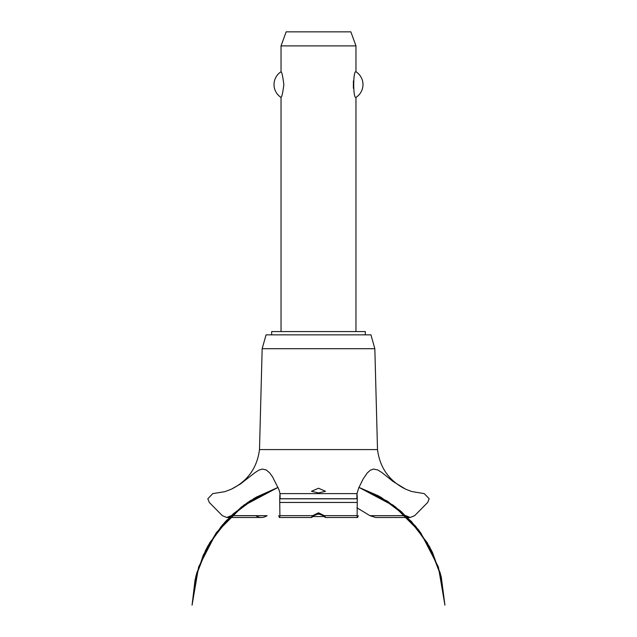 <?xml version="1.0" encoding="UTF-8"?>
<svg xmlns="http://www.w3.org/2000/svg" width="637" height="637" viewBox="0 0 637 637"><rect width="100%" height="100%" fill="white"/><g stroke="black" fill="none" stroke-linecap="round" stroke-linejoin="round"><path stroke-width="0.96" d="M365.335 334.855L365.335 331.574L271.665 331.574L271.665 334.855M355.964 331.574L355.964 97.413C352.978 98.958 352.978 70.221 355.964 71.766L355.964 45.896L281.036 45.896L281.036 71.766C281.888 72.228 282.828 76.504 283.847 84.586C282.828 92.676 281.888 96.951 281.036 97.413L281.036 331.574M353.384 80.907L353.384 88.272M281.036 97.413A15.224 15.224 0 0 1 281.036 71.766M355.964 71.766A15.224 15.224 0 0 1 355.964 97.413M281.036 45.896L286.148 31.85L350.852 31.85L355.964 45.896M259.49 449.587L262.165 348.694L266.051 334.855L370.949 334.855L374.835 348.694L377.51 449.587L259.49 449.587C257.141 467.781 247.761 480.983 231.35 489.184L240.42 484.009L254.864 472.71L258.901 470.114L262.404 469.047L266.401 470.042L269.578 472.797L272.493 476.739L278.958 489.638L280.025 493.619L356.975 493.619L358.727 487.942L363.098 479.072L367.278 472.957L370.336 470.202L373.513 469.055L377.852 469.995L382.16 472.726L392.933 481.381L405.65 489.184L411.661 491.509L424.25 493.619L429.187 498.723L427.69 502.458L414.687 515.644L410.236 517.499L405.65 515.58M318.5 492.934L311.477 491.278L318.5 488.253L325.523 491.278L318.5 492.934M231.35 515.58L226.764 517.499L222.313 515.644L209.31 502.458L207.813 498.811L212.75 493.619L224.917 491.637L231.35 489.184M231.287 515.644L255.771 515.644C259.49 518.12 263.264 518.12 267.086 515.644M356.919 507.777L369.978 515.691L375.726 517.499L410.236 517.499M323.301 515.691L318.5 513.796L313.699 515.691M313.746 515.644C311.198 518.064 310.84 518.064 312.679 515.644L318.5 512.801L324.321 515.644L325.483 517.499L357.516 517.499M279.484 517.499L311.517 517.499L312.679 515.644L279.898 515.644C279.691 518.12 279.325 518.12 278.799 515.644M358.201 515.644C357.675 518.12 357.309 518.12 357.102 515.644L324.321 515.644C326.184 518.08 325.833 518.08 323.254 515.644M357.102 515.644L357.285 498.723C357.023 492.082 356.895 492.082 356.911 498.723M280.089 498.723C280.105 492.082 279.977 492.082 279.715 498.723L279.898 515.644M381.165 515.691L405.713 515.644M316.071 514.218L320.929 514.218M324.249 516.567L312.751 516.567M262.165 348.694L374.835 348.694M267.022 515.691L231.231 515.691M405.769 515.691L369.978 515.691M279.834 502.458L357.166 502.458M279.715 498.811L357.285 498.811M279.715 498.723L357.285 498.723M358.965 487.401L380.321 496.892L401.374 511.694L419.003 530.454L432.459 552.398L441.194 576.612L429.8 547.183L411.478 521.496L387.36 501.144L358.965 487.401L378.418 495.849L400.14 510.635L418.334 529.594L432.22 551.913L441.194 576.612L429.8 547.183L411.478 521.496L387.36 501.144L358.965 487.401L395.115 506.606L415.706 526.321L431.353 550.153L441.258 576.883L444.929 605.15L438.391 567.01L420.619 532.628L393.292 505.237L358.965 487.401L393.292 505.245L420.627 532.636L438.391 567.01L444.929 605.15L438.391 567.01L420.627 532.636L393.292 505.245L358.965 487.401L388.124 501.645L411.47 521.488L429.354 546.363L440.724 574.805L444.929 605.15L438.391 567.01L420.627 532.636L393.292 505.245L358.965 487.401L381.165 497.37L407.21 517.085L427.331 542.812L440.191 572.83L444.929 605.15M278.035 487.401L249.64 501.144L225.522 521.496L207.2 547.183L195.806 576.612L207.2 547.183L225.522 521.496L249.632 501.144L278.035 487.401L249.64 501.144L225.522 521.496L207.2 547.183L195.806 576.612L207.2 547.183L225.522 521.496L249.64 501.144L278.035 487.401L243.708 505.245L216.373 532.636L198.609 567.01L192.071 605.15L196.833 572.767L209.74 542.692L229.941 516.941L256.074 497.234L278.035 487.401L250.452 500.618L226.493 520.461L208.1 545.535L196.395 574.351L192.071 605.15L196.172 575.187L207.272 547.056L224.734 522.364L247.562 502.521L278.035 487.401L244.648 504.56L222.966 524.355L206.436 548.624L195.949 576.047L192.071 605.15L195.097 579.598L203.243 555.193L216.15 532.946L233.293 513.764L254.298 498.261L278.035 487.401L241.726 506.726L221.198 526.441L205.608 550.241L195.726 576.931L192.071 605.15M226.764 517.499L261.274 517.499M405.65 489.184C389.239 480.983 379.859 467.781 377.51 449.587"/></g></svg>
